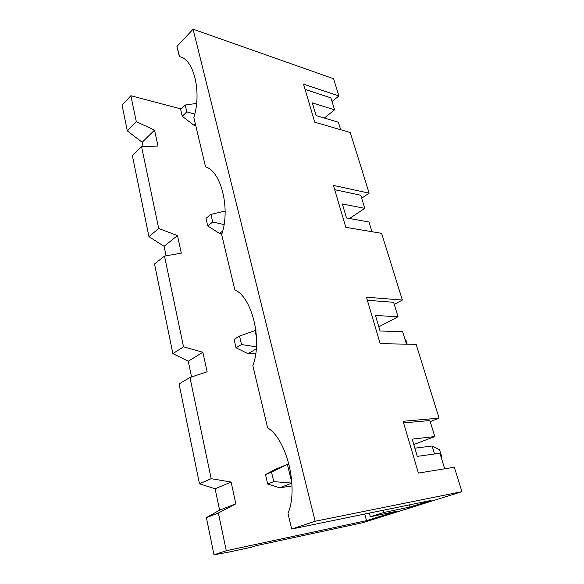 <?xml version="1.0" encoding="UTF-8"?>
<svg xmlns="http://www.w3.org/2000/svg" width="584" height="584" viewBox="0 0 584 584"><rect width="100%" height="100%" fill="white"/><g stroke="black" fill="none" stroke-linecap="round" stroke-linejoin="round"><path stroke-width="0.88" d="M172.864 353.619L183.529 346.823L164.505 256.091L154.526 263.939L172.864 353.619L154.526 263.939L164.505 256.091L183.529 346.823L202.867 352.262L207.116 371.782L189.961 377.505L211.182 478.683L231.103 482.048L235.841 503.831L218.379 513L226.285 550.727L366.511 520.658L364.737 514.044L366.511 520.658L396.463 511.277L366.511 520.658L226.285 550.727L218.379 513L206.393 517.621L213.999 554.8L226.285 550.727L213.999 554.8L206.393 517.621L219.599 510.146L215.102 488.771L199.48 483.778L211.182 478.683L189.961 377.505L179.062 383.929L199.48 483.778L179.062 383.929L189.961 377.505L207.116 371.782L202.867 352.262L183.529 346.823L172.864 353.619L188.26 361.226L172.864 353.619M402.369 300.067L394.266 304.425L402.369 300.067L381.615 233.33L402.369 300.067L366.453 297.19L402.369 300.067M416.136 344.356L439.073 418.129L430.218 421.633L439.073 418.129L416.136 344.356L380.184 343.662L366.453 297.19L380.184 343.662L416.136 344.356M454.337 467.222L461.937 491.67L362.569 522.716L461.937 491.67L454.337 467.222L418.407 473.069L403.113 421.283L439.073 418.129L403.113 421.283L418.407 473.069L454.337 467.222M333.544 78.723L338.902 95.937L332.026 101.521L338.902 95.937L333.544 78.723L193.1 29.2L176.937 46.486L179.368 56.714C193.508 58.174 202.057 92.228 193.808 117.442L205.568 166.893C221.095 170.973 230.651 209.043 221.664 234.556L234.804 289.817C251.952 297.139 262.698 339.976 252.843 365.672C262.698 339.976 251.952 297.139 234.804 289.817L221.664 234.556C230.651 209.043 221.095 170.973 205.568 166.893L193.808 117.442C201.962 92.469 193.691 58.59 179.653 56.801L176.937 46.486L193.1 29.2L315.141 521.249L193.1 29.2L333.544 78.723M350.276 132.524L369.132 193.173L361.686 198.21L369.132 193.173L350.276 132.524L314.761 122.195L303.527 84.154L338.902 95.937L303.527 84.154L314.761 122.195L350.276 132.524M181.157 108.982L130.874 95.725L136.327 121.72L154.534 130.123L158.001 146.051L141.562 146.672L158.717 228.497L177.485 235.586L181.31 253.171L164.505 256.091L181.31 253.171L177.485 235.586L158.717 228.497L141.562 146.672L132.378 155.636L148.942 236.637L158.717 228.497L148.942 236.637L132.378 155.636L141.562 146.672L158.001 146.051L154.534 130.123L136.327 121.72L130.874 95.725L122.063 105.157L127.327 130.911L136.327 121.72L127.327 130.911L122.063 105.157L130.874 95.725L181.157 108.982M252.843 365.672L267.625 427.831C286.686 439.183 298.862 487.735 287.992 513.46L291.693 529.031L315.141 521.249L461.937 491.67L315.141 521.249L291.693 529.031L431.094 500.422L410.012 507.029L431.094 500.422L291.693 529.031L287.992 513.46C298.862 487.735 286.686 439.183 267.625 427.831L252.843 365.672M164.075 246.317L148.942 236.637L164.075 246.317L177.485 235.586L164.075 246.317L166.075 255.821L164.075 246.317M228.439 552.179L213.999 554.8L228.439 552.179L251.908 547.099L256.31 545.66L362.569 522.716L256.31 545.66L251.908 547.099L228.439 552.179M381.615 233.33L345.816 227.329L333.428 185.391L369.132 193.173L333.428 185.391L345.816 227.329L381.615 233.33M417.297 456.367L439.913 453.221L444.687 468.791L439.913 453.221L417.297 456.367L412.18 439.131L434.795 436.555L412.18 439.131L417.297 456.367M413.779 444.512L434.795 436.555L413.779 444.512M409.391 504.875L410.012 507.029L384.031 512.445L370.387 516.76L396.463 511.277L370.387 516.76L384.031 512.445L383.411 510.212L384.031 512.445L410.012 507.029L409.391 504.875M142.182 142.255L127.327 130.911L142.182 142.255L154.534 130.123L142.182 142.255L143.095 146.613L142.182 142.255M191.574 376.965L188.26 361.226L202.867 352.262L188.26 361.226L191.574 376.965M369.395 513.088L370.387 516.76L369.395 513.088M324.332 118.041L334.581 109.836L312.309 102.85L334.581 109.836L330.909 97.871L305.074 89.41L330.909 97.871L334.581 109.836L324.332 118.041M316.09 115.574L338.384 122.253L316.09 115.574L312.309 102.85L316.09 115.574M340.684 129.728L338.384 122.253L340.684 129.728M429.882 420.531L434.795 436.555L429.882 420.531L403.588 422.896L429.882 420.531M218.379 513L235.841 503.831L219.599 510.146L206.393 517.621L218.379 513M231.103 482.048L211.182 478.683L199.48 483.778L215.102 488.771L231.103 482.048L215.102 488.771L219.599 510.146L235.841 503.831L231.103 482.048M349.524 218.504L364.803 208.364L342.333 203.947L364.803 208.364L360.773 195.238L334.698 189.691L360.773 195.238L364.803 208.364L349.524 218.504M346.494 217.956L368.986 222L346.494 217.956L342.333 203.947L346.494 217.956M371.964 231.717L368.986 222L371.964 231.717M378.819 326.806L398.047 316.754L375.454 315.477L398.047 316.754L393.609 302.286L367.373 300.286L393.609 302.286L398.047 316.754L378.819 326.806M380.06 330.967L402.661 331.792L380.06 330.967L375.454 315.477L380.06 330.967M406.457 344.166L402.661 331.792L406.457 344.166M195.311 123.772L193.83 125.151L195.757 125.633L193.83 125.151L182.237 116.282L186.822 111.865L185.216 105.025L180.653 109.471L182.237 116.282L180.653 109.471L185.216 105.025L196.487 103.441L185.216 105.025L186.822 111.865L194.654 114.106L186.822 111.865L182.237 116.282L193.83 125.151L195.311 123.772M275.385 469.324L287.386 464.368L289.146 464.141L287.386 464.368L291.942 483.092L279.765 487.808L292.029 485.924L279.765 487.808L267.691 484.034L273.75 481.618L271.516 472.127L265.501 474.595L267.691 484.034L265.501 474.595L287.386 464.368L275.385 469.324L265.501 474.595L275.385 469.324M414.866 448.184L432.102 445.994L414.866 448.184M434.525 453.972L432.102 445.994L439.569 449.658L441.891 457.206L439.569 449.658L432.102 445.994L434.525 453.972M287.386 464.368L271.516 472.127L273.75 481.618L291.92 483.092L287.386 464.368M291.92 483.092L273.75 481.618L267.691 484.034L279.765 487.808L291.92 483.092M441.285 457.695L441.891 457.206L441.285 457.695M222.577 231.133L219.496 233.469L221.876 233.797L219.496 233.469L207.714 225.913L212.715 222.008L210.933 214.423L205.955 218.365L207.714 225.913L205.955 218.365L210.933 214.423L225.11 211.028L210.933 214.423L212.715 222.008L223.927 224.555L212.715 222.008L207.714 225.913L219.496 233.469L222.577 231.133M254.96 330.602L256.018 330.639L254.96 330.602L256.5 336.968L254.96 330.602L239.528 336.063L234.074 339.362L236.031 347.772L241.513 344.523L239.528 336.063L254.96 330.602M256.164 348.947L247.981 353.663L255.58 353.7L247.981 353.663L236.031 347.772L234.074 339.362L239.528 336.063L241.513 344.523L256.339 346.881L241.513 344.523L236.031 347.772L247.981 353.663L256.164 348.947M405.953 340.173L407.187 344.18L405.953 340.173L405.048 339.574L405.953 340.173"/></g></svg>
